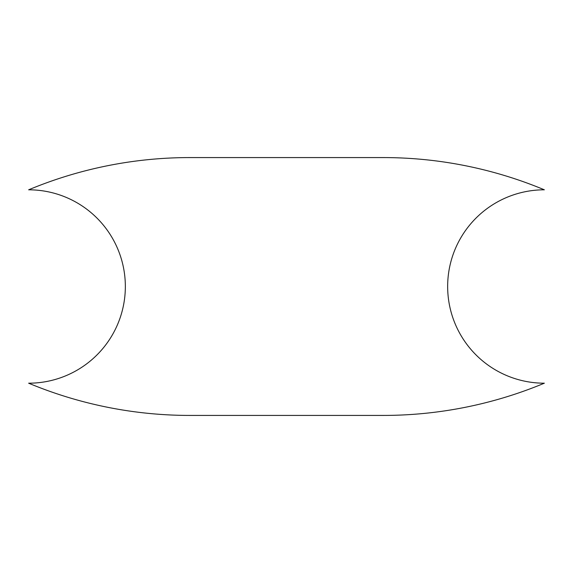 <?xml version="1.0" encoding="UTF-8"?>
<svg xmlns="http://www.w3.org/2000/svg" width="573" height="573" viewBox="0 0 573 573"><rect width="100%" height="100%" fill="white"/><g stroke="black" fill="none" stroke-linecap="round" stroke-linejoin="round"><path stroke-width="0.86" d="M189.806 157.575A419.006 419.006 0 0 0 28.65 189.806A96.694 96.694 0 0 1 125.344 286.5A96.694 96.694 0 0 1 28.65 383.194A419.006 419.006 0 0 0 189.806 415.425L383.194 415.425A419.006 419.006 0 0 0 544.35 383.194A96.694 96.694 0 0 1 447.656 286.5A96.694 96.694 0 0 1 544.35 189.806A419.006 419.006 0 0 0 383.194 157.575L189.806 157.575"/></g></svg>
